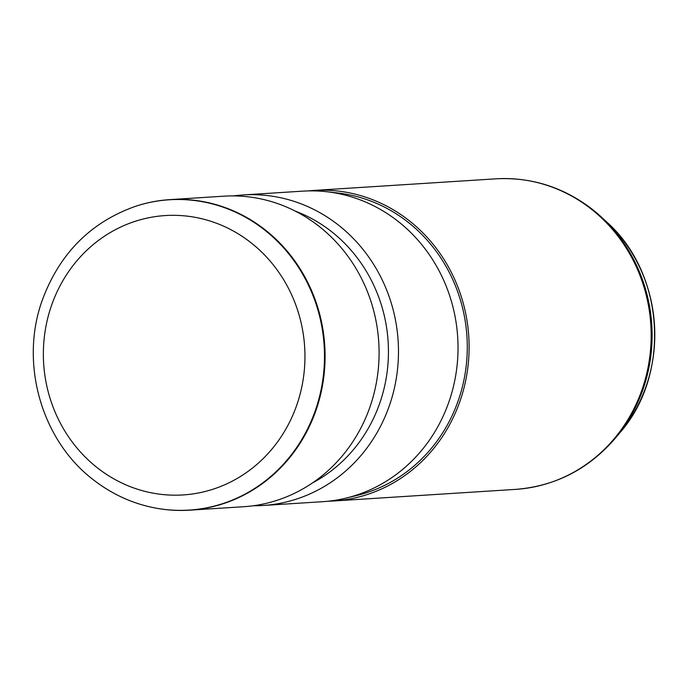 <?xml version="1.0" encoding="UTF-8"?>
<svg xmlns="http://www.w3.org/2000/svg" width="689" height="689" viewBox="0 0 689 689"><rect width="100%" height="100%" fill="white"/><g stroke="black" fill="none" stroke-linecap="round" stroke-linejoin="round"><path stroke-width="1.03" d="M136.594 205.951A155.585 145.353 86.3 0 1 136.818 205.882A155.585 145.353 86.3 0 1 169.787 199.629A155.585 145.353 86.3 0 1 262.767 228.016A155.585 145.353 86.3 0 1 319.825 397.682A155.585 145.353 86.3 0 1 189.604 510.17A155.585 145.353 86.3 0 1 156.102 508.163A155.585 145.353 86.3 0 1 155.869 508.12M189.604 510.17L243.605 506.725A155.585 145.353 -93.7 0 0 373.826 394.237A155.585 145.353 -93.7 0 0 316.776 224.571A155.585 145.353 -93.7 0 0 223.796 196.184L169.787 199.629M312.41 482.963A147.808 138.084 -93.7 0 0 329.239 229.859A147.808 138.084 -93.7 0 0 295.064 211.015M233.511 195.909A155.585 145.353 86.3 0 1 243.183 194.944A155.585 145.353 86.3 0 1 336.163 223.339A155.585 145.353 86.3 0 1 393.212 393.006A155.585 145.353 86.3 0 1 262.991 505.493A155.585 145.353 86.3 0 1 253.276 505.76M262.991 505.493L322.538 501.695A155.585 145.353 -93.7 0 0 346.145 498.087A155.585 145.353 -93.7 0 0 455.472 376.78A155.585 145.353 -93.7 0 0 395.71 219.533A155.585 145.353 -93.7 0 0 326.603 191.723A155.585 145.353 -93.7 0 0 302.729 191.146L243.183 194.944M346.145 498.087L356.807 495.486A153.647 143.536 -93.7 0 0 464.765 375.694A153.647 143.536 -93.7 0 0 405.743 220.42A153.647 143.536 -93.7 0 0 337.507 192.954L326.603 191.723M328.076 501.23A155.585 145.353 -93.7 0 0 333.622 500.989A155.585 145.353 -93.7 0 0 463.843 388.501A155.585 145.353 -93.7 0 0 406.786 218.826A155.585 145.353 -93.7 0 0 313.805 190.44A155.585 145.353 -93.7 0 0 308.276 190.905M99.423 469.398A139.97 130.764 -93.7 0 0 281.5 436.197A139.97 130.764 -93.7 0 0 248.893 241.107A139.97 130.764 -93.7 0 0 66.807 274.308A139.97 130.764 -93.7 0 0 99.423 469.398M155.636 508.077A155.473 145.241 -93.7 0 0 313.831 414.632A155.473 145.241 -93.7 0 0 262.225 228.145A155.473 145.241 -93.7 0 0 136.37 206.02C91.353 221.712 60.098 252.803 42.606 299.302C18.913 363.267 41.736 442.2 95.59 481.473C113.745 495.081 133.761 503.952 155.636 508.077L156.102 508.163M606.509 221.824C664.696 273.188 671.146 374.325 619.962 432.658A148.256 138.498 -93.7 0 0 606.509 221.824L601.618 217.285A155.059 144.854 -93.7 0 0 589.999 207.553M619.962 432.658L615.682 437.791C588.914 468.985 555.584 486.176 515.682 489.371A155.585 145.353 -93.7 0 0 645.903 376.883A155.585 145.353 -93.7 0 0 588.845 207.217A155.585 145.353 -93.7 0 0 495.873 178.83L313.805 190.44M615.682 437.791A155.059 144.854 -93.7 0 0 601.618 217.285L589.913 207.484C561.613 186.555 530.272 177.004 495.873 178.83M136.37 206.02L136.818 205.882M515.682 489.371L333.622 500.989"/></g></svg>
